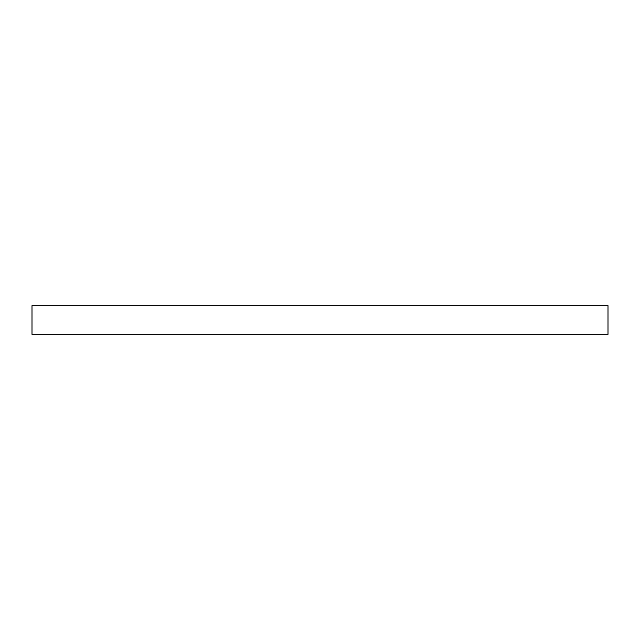 <?xml version="1.0" encoding="UTF-8"?>
<svg xmlns="http://www.w3.org/2000/svg" width="640" height="640" viewBox="0 0 640 640"><rect width="100%" height="100%" fill="white"/><g stroke="black" fill="none" stroke-linecap="round" stroke-linejoin="round"><path stroke-width="0.96" d="M32 334.336L608 334.336L608 305.664L32 305.664L32 334.336"/></g></svg>
